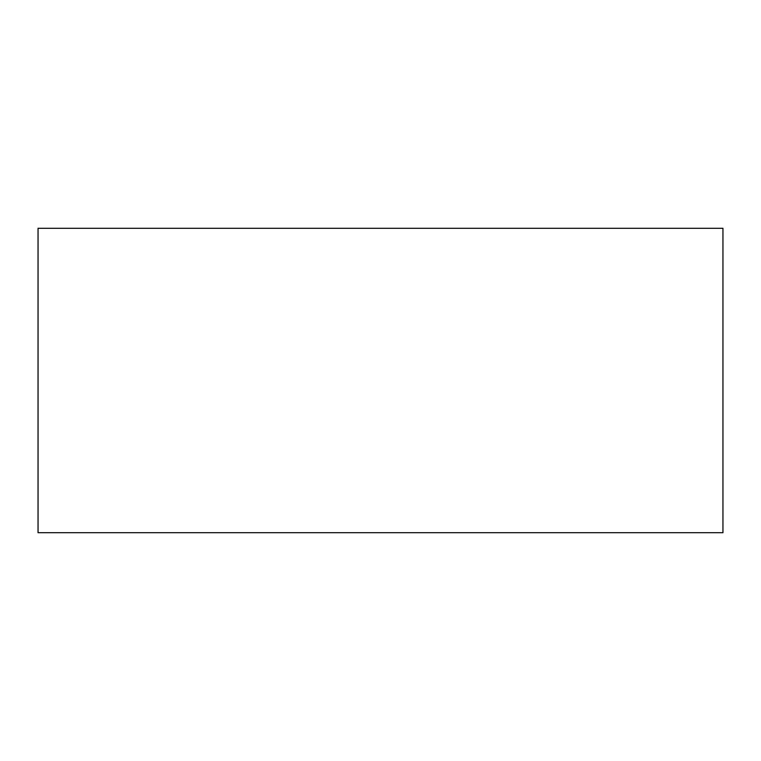 <?xml version="1.0" encoding="UTF-8"?>
<svg xmlns="http://www.w3.org/2000/svg" width="761" height="761" viewBox="0 0 761 761"><rect width="100%" height="100%" fill="white"/><g stroke="black" fill="none" stroke-linecap="round" stroke-linejoin="round"><path stroke-width="1.14" d="M38.05 532.7L722.95 532.7L722.95 228.3L38.05 228.3L38.05 532.7"/></g></svg>
